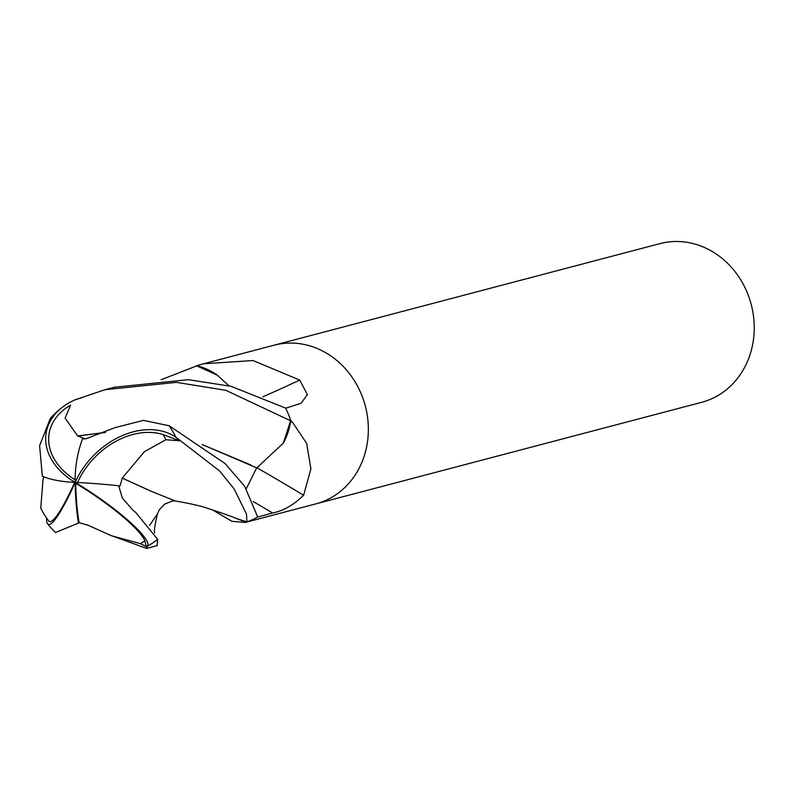 <?xml version="1.0" encoding="UTF-8"?>
<svg xmlns="http://www.w3.org/2000/svg" width="792" height="792" viewBox="0 0 792 792"><rect width="100%" height="100%" fill="white"/><g stroke="black" fill="none" stroke-linecap="round" stroke-linejoin="round"><path stroke-width="1.19" d="M315.434 503.979A82.041 72.775 -104.7 0 0 315.84 503.88A82.041 72.765 -104.7 0 0 364.617 454.737A82.041 72.775 -104.7 0 0 347.688 371.418A82.041 72.775 -104.7 0 0 274.072 345.203A82.041 72.775 -104.7 0 0 273.666 345.312M290.624 421.285A11.088 9.841 75.3 0 1 290.585 420.76L283.318 443.134A65.271 57.895 -104.7 0 0 290.624 421.285A1197.009 197.347 -140.4 0 1 292.575 422.393L306.692 443.401L310.89 468.884L303.613 495.257C293.545 505.039 283.209 510.949 272.606 512.988L257.618 517.097A82.041 72.765 -104.7 0 1 247.074 521.799L245.253 522.453L231.917 521.314L212.791 510.048M701.722 402.296A82.041 72.775 -104.7 0 0 750.499 353.153A82.041 72.775 -104.7 0 0 733.57 269.834A82.041 72.775 -104.7 0 0 659.944 243.619L274.072 345.203A82.041 72.765 -104.7 0 1 347.688 371.418A82.041 72.765 -104.7 0 1 364.617 454.737A82.041 72.775 -104.7 0 1 315.84 503.88L701.722 402.296M257.014 467.785A1203.84 198.465 -140.4 0 1 303.613 495.257M262.815 396.841A1203.84 558.716 137.9 0 0 299.703 380.061L307.385 394.584L301.089 403.276L285.694 408.207A82.041 72.765 -104.7 0 1 290.565 420.215L292.575 422.393M217.414 375.26A65.271 57.895 -104.7 0 0 197.257 365.845A11.088 9.841 75.3 0 1 196.792 365.864L217.414 375.26L229.007 385.823M235.976 518.245A65.271 57.895 -104.7 0 0 246.114 521.809A11.088 9.841 75.3 0 1 246.579 521.789L237.65 518.899M197.257 365.845A1197.009 555.548 137.9 0 0 199.742 364.815L203.485 363.785L253.014 360.538L299.703 380.061M196.297 365.855L199.742 364.815M179.408 440.788L175.784 437.115L219.582 470.943L234.224 489.06L246.51 514.186L246.886 521.859A82.041 72.765 -104.7 0 0 257.717 517.047L244.679 486.318L225.096 463.558L169.122 425.74L143.491 420.384L114.919 427.65L85.873 438.847L82.536 438.867L84.546 438.62L78.012 436.006L105.376 432.482M157.162 545.648L157.618 539.293L135.729 512.464L132.907 510.177L122.413 498.148L118.642 485.753A79.438 8.168 -174.5 0 0 75.151 482.407A71.052 50.52 -171 0 1 63.934 406.118A71.052 50.52 -171 0 1 75.141 399.782L105.009 389.704L176.418 382.358L225.918 390.337L290.585 420.76M63.934 406.118A82.041 82.041 0 0 0 50.282 418.453L39.6 445.757L42.352 476.23A79.438 27.067 -7.8 0 0 75.151 482.407L75.705 483.358A76.517 16.008 90.5 0 0 75.725 484.229A76.517 16.008 90.5 0 0 79.101 522.671L86.922 524.947M118.642 485.753L119.919 486.159L122.344 478.15L150.282 490.842M122.235 478.15L144.362 451.688L165.914 439.738A77.992 69.181 -104.7 0 0 163.083 434.57A67.855 50.262 134.9 0 0 77.537 482.516M77.893 436.323L65.112 418.146L70.587 405.167A77.992 69.181 -104.7 0 0 66.092 408.009A67.855 48.253 9 0 0 75.131 479.853M43.629 476.764L42.59 482.803M42.768 482.873L40.758 508.177A79.19 79.19 0 0 0 48.767 520.987A67.855 9.93 -68.9 0 0 74.676 482.377M86.863 524.68L111.415 535.719L140.352 543.668A77.992 69.181 -104.7 0 0 144.847 540.827A67.855 11.939 -145.6 0 0 75.903 483.476A67.855 11.939 -145.6 0 0 75.705 483.358M290.624 420.423A82.041 72.765 -104.7 0 0 285.645 408.108L231.165 386.357L188.367 379.675L114.414 387.229M256.687 467.854L246.272 488.704M202.287 444.619L250.985 465.013M82.536 438.867A79.438 51.846 95.1 0 0 75.151 482.407A71.052 12.504 34.4 0 1 147.748 545.916L146.371 548.331M140.352 543.668L146.292 546.569L147.748 545.916M146.292 546.569L144.847 540.827M47.599 523.858A82.041 82.041 0 0 0 55.539 532.491L78.457 523.116A79.438 16.622 -89.5 0 1 75.151 482.407A71.052 10.395 111.1 0 1 47.599 523.858A71.052 10.395 111.1 0 1 46.57 517.988M78.457 523.126L79.101 522.671M161.172 379.714L196.792 365.864M70.587 405.167L66.092 408.009M81.982 397.713L75.141 399.782M165.914 439.738L179.418 440.788L163.083 434.57M75.151 482.407A71.052 52.628 -45.1 0 1 175.24 436.808M122.463 478.16L150.856 491.149L175.21 500.92C191.08 503.752 201.722 506.187 207.138 508.216C230.551 515.75 236.61 518.572 238.244 519.136M78.042 435.897L105.544 432.392M202.148 444.52L256.766 467.894L283.318 443.134M253.183 501.554A1196.366 197.238 -140.4 0 1 272.606 512.988M75.725 484.229A79.19 31.007 -69.6 0 1 75.903 483.476M149.599 525.442L157.489 513.83C152.678 533.838 155.113 533.036 154.549 532.887M147.738 546.025A82.041 72.775 -104.7 0 0 157.618 539.293M175.784 437.115A82.041 72.775 -104.7 0 0 169.122 425.74M245.253 522.453L315.84 503.87M203.485 363.785L274.072 345.203M132.907 510.177L133.521 510.692M157.489 513.83L159.41 509.593L164.568 504.138L172.072 501.128L175.25 500.93M112.702 536.115L146.441 548.361M157.222 545.629L146.768 548.381M115.454 386.961L104.999 389.704"/></g></svg>
